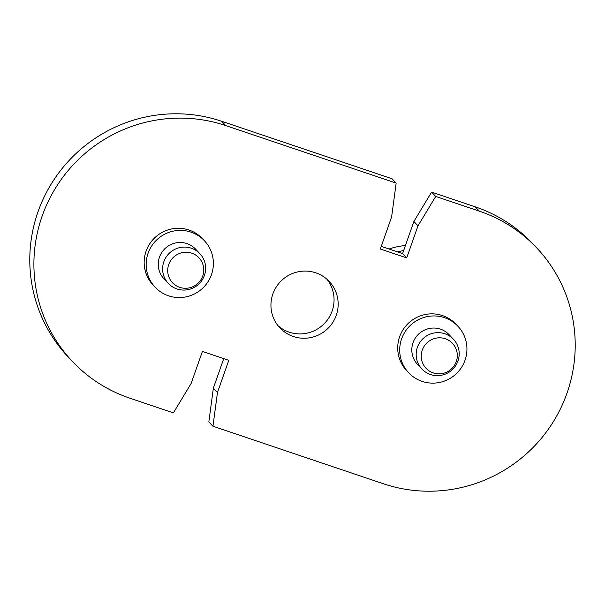 <?xml version="1.0" encoding="UTF-8"?>
<svg xmlns="http://www.w3.org/2000/svg" width="605" height="605" viewBox="0 0 605 605"><rect width="100%" height="100%" fill="white"/><g stroke="black" fill="none" stroke-linecap="round" stroke-linejoin="round"><path stroke-width="0.91" d="M176.357 230.618A33.872 33.335 -43.5 0 1 204.339 240.654A33.872 33.335 -43.5 0 1 211.243 275.267A33.872 33.335 -43.5 0 1 183.179 297.335A33.872 33.335 -43.5 0 1 155.205 287.299A33.872 33.335 -43.5 0 1 148.293 252.686A33.872 33.335 -43.5 0 1 176.357 230.618M155.205 287.299L153.216 285.205A33.872 33.335 -43.5 0 1 146.304 250.591A33.872 33.335 -43.5 0 1 174.369 228.524A33.872 33.335 -43.5 0 1 202.35 238.559L204.339 240.654M181.954 247.226A21.682 21.334 -43.5 0 1 204.278 275.804A21.682 21.334 -43.5 0 1 168.409 283.503A21.682 21.334 -43.5 0 1 181.954 247.226M168.409 283.503L164.046 278.905A21.682 21.334 -43.5 0 1 177.583 242.628A21.682 21.334 -43.5 0 1 195.491 249.056L199.854 253.654M183.905 252.368A18.173 17.885 -43.5 0 1 203.681 268.144A18.173 17.885 -43.5 0 1 187.565 288.161A18.173 17.885 -43.5 0 1 167.789 272.379A18.173 17.885 -43.5 0 1 183.905 252.368M389.023 248.995A75.769 74.566 -43.5 0 1 405.433 245.479M315.765 272.825A33.872 33.335 -43.5 0 1 329.12 281.348A33.872 33.335 -43.5 0 1 332.682 322.616A33.872 33.335 -43.5 0 1 293.342 336.509A33.872 33.335 -43.5 0 1 279.986 327.986A33.872 33.335 -43.5 0 1 276.432 286.717A33.872 33.335 -43.5 0 1 315.765 272.825M326.972 279.276A33.872 33.335 -43.5 0 1 327.713 319.538A33.872 33.335 -43.5 0 1 289.235 332.175A33.872 33.335 -43.5 0 1 278.028 325.724M381.248 246.379L402.582 253.578L413.888 221.475L431.599 192.118L475.212 206.834A144.973 142.674 -43.5 0 1 532.37 243.308L536.476 247.642A144.973 142.674 -43.5 0 1 551.707 424.271A144.973 142.674 -43.5 0 1 383.336 483.735L212.952 426.23L217.482 392.418L228.788 360.323L202.418 351.422L191.112 383.525L173.401 412.882L129.788 398.166A144.973 142.674 -43.5 0 1 72.63 361.692A144.973 142.674 -43.5 0 1 57.407 185.062A144.973 142.674 -43.5 0 1 225.771 125.598L396.162 183.096L391.624 216.908L380.326 249.003L406.696 257.904L417.995 225.809L435.713 196.444L479.319 211.16A144.973 142.674 -43.5 0 1 536.476 247.642M212.952 426.23L208.838 421.904L213.376 388.092L223.752 358.621M72.63 361.692L68.524 357.358A144.973 142.674 -43.5 0 1 53.293 180.729A144.973 142.674 -43.5 0 1 221.664 121.265L392.048 178.77L396.162 183.096M413.888 221.475L417.995 225.809M402.582 253.578L406.696 257.904M431.599 192.118L435.713 196.444M213.376 388.092L217.482 392.418M465.986 341.084A33.872 33.335 -43.5 0 1 449.288 378.843A33.872 33.335 -43.5 0 1 408.753 372.861A33.872 33.335 -43.5 0 1 400.654 358.001A33.872 33.335 -43.5 0 1 417.344 320.242A33.872 33.335 -43.5 0 1 457.887 326.224A33.872 33.335 -43.5 0 1 465.986 341.084M408.753 372.861L406.764 370.767A33.872 33.335 -43.5 0 1 398.665 355.906A33.872 33.335 -43.5 0 1 415.363 318.147A33.872 33.335 -43.5 0 1 455.898 324.129L457.887 326.224M458.59 348.722A21.682 21.334 -43.5 0 1 421.957 369.065A21.682 21.334 -43.5 0 1 427.463 335.389A21.682 21.334 -43.5 0 1 458.59 348.722M421.957 369.065L417.594 364.467A21.682 21.334 -43.5 0 1 423.099 330.791A21.682 21.334 -43.5 0 1 449.039 334.618L453.402 339.216M456.805 351.286A18.173 17.885 -43.5 0 1 443.548 373.27A18.173 17.885 -43.5 0 1 421.761 360.368A18.173 17.885 -43.5 0 1 435.018 338.384A18.173 17.885 -43.5 0 1 456.805 351.286M397.477 251.854L403.679 250.47M475.212 206.834L479.319 211.16M221.664 121.265L225.771 125.598"/></g></svg>
